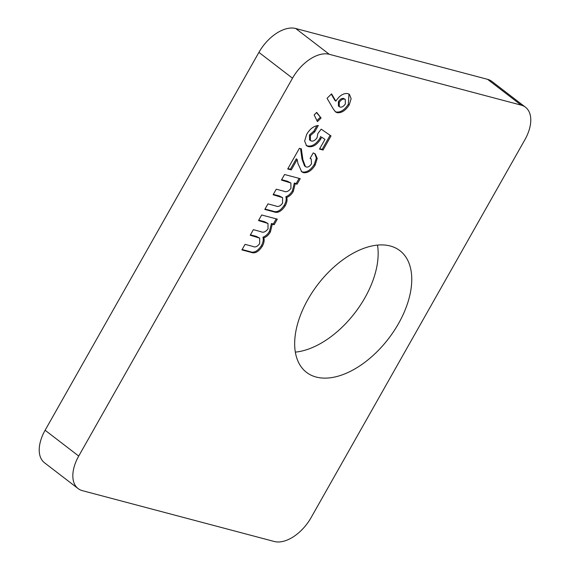 <?xml version="1.0" encoding="UTF-8"?>
<svg xmlns="http://www.w3.org/2000/svg" width="570" height="570" viewBox="0 0 570 570"><rect width="100%" height="100%" fill="white"/><g stroke="black" fill="none" stroke-linecap="round" stroke-linejoin="round"><path stroke-width="0.85" d="M284.565 174.513L300.226 178.659L297.077 184.217L295.21 183.718L293.272 191.499C291.534 194.477 289.353 196.451 286.717 197.419C287.472 199.799 286.945 202.614 285.142 205.877C281.48 211.413 277.74 213.408 273.913 211.848L264.808 209.439L267.957 203.882L275.816 205.962C278.032 207.131 280.29 206.19 282.578 203.148L282.578 197.64L273.115 194.755L276.265 189.197L283.767 191.185C286.076 192.446 288.463 191.513 290.935 188.378L290.878 182.991L281.423 180.07L284.565 174.513M321.202 129.148L331.028 135.938L323.055 150.031L319.485 149.084L324.964 139.393L321.601 137.114L320.725 139.08C316.849 144.965 312.709 147.466 308.313 146.583L306.546 145.749L304.644 141.054L306.71 134.256C309.98 128.841 313.842 125.92 318.302 125.5L314.711 131.848L310.379 135.596L310.415 140.562L311.32 140.989C313.343 141.438 315.274 140.32 317.112 137.641L317.811 133.629L321.202 129.148M333.315 108.998L327.059 98.304L331.562 93.836L335.851 101.175C339.585 95.468 343.603 92.953 347.907 93.644L349.446 94.371L351.127 98.688L349.225 104.887C345.52 110.616 341.48 113.209 337.105 112.682L335.559 111.92L333.315 108.998M78.724 456.064A34.243 19.879 127.5 0 0 78.111 488.583L44.503 462.776A34.243 19.879 -52.5 0 1 45.116 430.257L78.724 456.064L292.517 78.197L258.908 52.383A34.243 19.879 -52.5 0 1 295.695 28.5L487.578 79.33A34.243 19.879 -52.5 0 1 491.889 81.417L525.497 107.224A34.243 19.879 127.5 0 0 521.187 105.136L487.578 79.33M78.111 488.583A34.243 19.879 127.5 0 0 82.422 490.67L274.305 541.5A34.243 19.879 127.5 0 0 311.092 517.617L524.885 139.743A34.243 19.879 127.5 0 0 525.497 107.224M295.695 28.5L329.303 54.307L521.187 105.136M329.303 54.307A34.243 19.879 127.5 0 0 292.517 78.197M307.878 299.514A76.701 44.531 -52.5 0 1 399.926 250.686A76.701 44.531 -52.5 0 1 388.533 338.644A76.701 44.531 -52.5 0 1 306.503 372.353A76.701 44.531 -52.5 0 1 307.878 299.514M316.692 112.397L321.081 118.026L317.419 121.617L314.17 114.941L316.692 112.397M311.498 163.761L311.241 159.044L310.073 158.453L313.222 152.903L315.217 153.943L317.233 158.417L315.16 165.093C311.633 170.665 307.736 173.195 303.482 172.682L301.708 171.798L297.911 163.398L297.177 159.486L291.284 169.903L287.715 168.962L299.385 148.321L301.338 148.841L302.898 159.792L305.42 166.59L306.354 167.053C308.213 167.352 309.923 166.255 311.498 163.761M261.666 214.99L277.319 219.137L274.177 224.694L272.31 224.195L270.372 231.976C268.634 234.954 266.454 236.928 263.817 237.897C264.573 240.276 264.045 243.091 262.243 246.354C258.581 251.89 254.84 253.885 251.014 252.325L241.908 249.917L245.05 244.359L252.916 246.44C255.132 247.608 257.391 246.667 259.678 243.625L259.678 238.118L250.216 235.232L253.358 229.674L260.868 231.662C263.176 232.923 265.563 231.99 268.035 228.855L267.978 223.469L258.524 220.547L261.666 214.99M377.497 245.114A76.701 44.531 -52.5 0 1 354.925 312.837A76.701 44.531 -52.5 0 1 295.324 352.125M45.116 430.257L258.908 52.383M331.248 94.136L334.968 100.491L335.851 101.175M348.975 94.064L348.341 104.21L349.225 104.887M348.341 104.21C344.636 109.932 340.596 112.532 336.214 112.005L337.105 112.682M336.214 112.005L335.146 111.556M345.313 99.501L343.674 98.468C341.793 98.126 340.026 99.209 338.388 101.709L338.409 106.041L340.055 107.075C341.9 107.431 343.653 106.391 345.32 103.975L345.313 99.501L344.558 99.144C342.677 98.802 340.91 99.885 339.271 102.393L339.293 106.718M343.674 98.468L344.558 99.144M338.388 101.709L339.271 102.393M316.493 112.596L321.081 118.026M320.197 117.342L316.913 120.569M330.115 135.304L322.171 149.347L323.055 150.031M322.171 149.347L319.699 148.699M321.601 137.114L324.964 139.393M320.718 136.429L319.834 138.403L320.725 139.08M319.834 138.403C315.965 144.288 311.826 146.789 307.43 145.899L308.313 146.583M307.43 145.899L306.133 145.379M316.934 125.671L313.821 131.171L314.711 131.848M313.821 131.171L309.496 134.912L310.379 135.596M309.496 134.912L309.531 139.885L310.415 140.562M311.241 159.044L310.194 158.246M314.74 153.608L316.343 158.09L314.277 164.416L315.16 165.093M314.277 164.416C310.75 169.988 306.852 172.518 302.599 172.005L303.482 172.682M302.599 172.005L301.259 171.42M291.284 169.903L290.401 169.226L296.293 158.809L297.177 159.486M290.401 169.226L287.928 168.57M300.518 148.62L302.014 159.115L304.537 165.913L305.42 166.59M299.122 178.367L296.193 183.54L297.077 184.217M296.193 183.54L294.327 183.041L295.21 183.718M294.327 183.041L292.389 190.822L293.272 191.499M292.389 190.822C290.65 193.8 288.47 195.774 285.834 196.743L286.717 197.419M285.834 196.743C286.589 199.122 286.062 201.937 284.259 205.193L285.142 205.877M284.259 205.193C280.597 210.736 276.856 212.731 273.03 211.171L265.029 209.047M282.578 197.64L279.222 195.923L273.336 194.37M290.878 182.991L287.43 181.217L281.644 179.685M276.222 218.844L273.294 224.017L274.177 224.694M273.294 224.017L271.427 223.518L272.31 224.195M271.427 223.518L269.489 231.299L270.372 231.976M269.489 231.299C267.75 234.277 265.563 236.251 262.934 237.22L263.817 237.897M262.934 237.22C263.689 239.599 263.162 242.414 261.359 245.67L262.243 246.354M261.359 245.67C257.697 251.213 253.949 253.208 250.13 251.648L242.129 249.525M259.678 238.118L256.322 236.4L250.437 234.84M267.978 223.469L264.53 221.694L258.744 220.162M302.014 159.115L302.898 159.792M273.03 211.171L273.913 211.848M279.222 195.923L280.105 196.607M287.43 181.217L288.32 181.894M250.13 251.648L251.014 252.325M256.322 236.4L257.205 237.084M264.53 221.694L265.413 222.371"/></g></svg>
